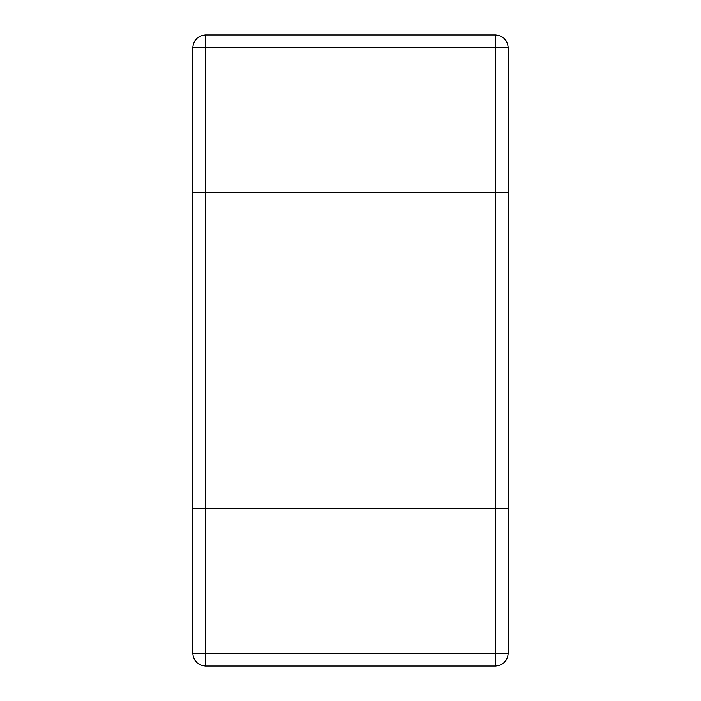 <?xml version="1.0" encoding="UTF-8"?>
<svg xmlns="http://www.w3.org/2000/svg" width="701" height="701" viewBox="0 0 701 701"><rect width="100%" height="100%" fill="white"/><g stroke="black" fill="none" stroke-linecap="round" stroke-linejoin="round"><path stroke-width="0.53" stroke-dasharray="3.5 2.63" d="M205.393 665.95L495.607 665.95L495.607 508.225L508.225 508.225L495.607 508.225L495.607 192.775L192.775 192.775L205.393 192.775L205.393 508.225L495.607 508.225L192.775 508.225L205.393 508.225L205.393 653.332L508.225 653.332L508.225 192.775L495.607 192.775L508.225 192.775L508.225 47.668L205.393 47.668L205.393 192.775L495.607 192.775L495.607 35.05L205.393 35.05L205.393 47.668L192.775 47.668L192.775 653.332L205.393 653.332L205.393 665.95C197.787 665.144 193.581 660.938 192.775 653.332M508.225 653.332C507.419 660.938 503.213 665.144 495.607 665.95M495.607 35.05C503.213 35.856 507.419 40.062 508.225 47.668M192.775 47.668C193.581 40.062 197.787 35.856 205.393 35.05"/><path stroke-width="1.05" d="M508.225 653.332C507.419 660.938 503.213 665.144 495.607 665.95L205.393 665.95C197.787 665.144 193.581 660.938 192.775 653.332L192.775 508.225L495.607 508.225L192.775 508.225L192.775 192.775L508.225 192.775L192.775 192.775L192.775 47.668C193.581 40.062 197.787 35.856 205.393 35.05L495.607 35.05C503.213 35.856 507.419 40.062 508.225 47.668L508.225 508.225L495.607 508.225L508.225 508.225L508.225 653.332L495.607 653.332L495.607 665.95M192.775 47.668L495.607 47.668L495.607 653.332L205.393 653.332L205.393 35.05M205.393 665.95L205.393 653.332L192.775 653.332M495.607 35.05L495.607 47.668L508.225 47.668"/></g></svg>
